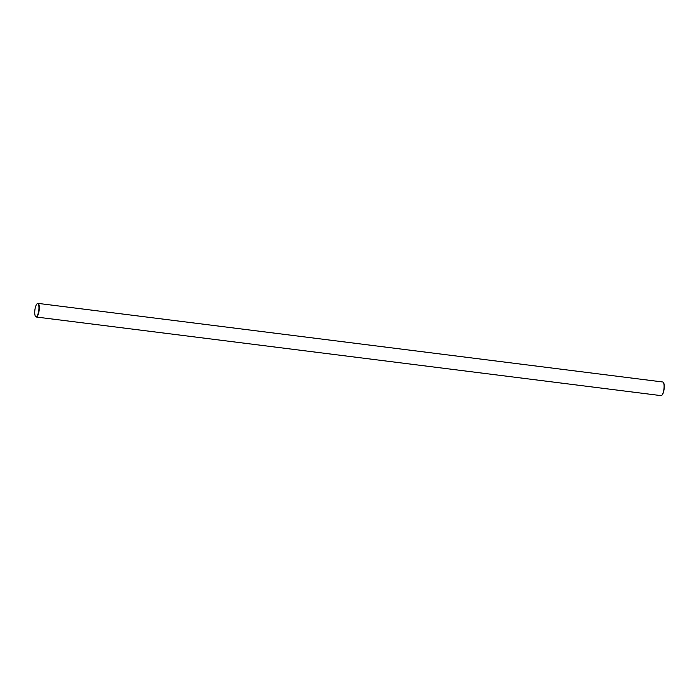 <?xml version="1.0" encoding="UTF-8"?>
<svg xmlns="http://www.w3.org/2000/svg" width="699" height="699" viewBox="0 0 699 699"><rect width="100%" height="100%" fill="white"/><g stroke="black" fill="none" stroke-linecap="round" stroke-linejoin="round"><path stroke-width="1.05" d="M38.733 310.802A6.597 1.957 -82.8 0 0 37.021 303.864A6.597 1.957 -82.8 0 0 34.95 309.526A6.597 1.957 -82.8 0 0 35.457 316.315A6.597 1.957 -82.8 0 0 38.733 310.802M37.152 303.759A6.876 2.045 97.2 0 1 37.283 303.637A6.876 2.045 97.2 0 1 37.956 303.375A6.876 2.045 97.2 0 1 39.074 310.863A6.876 2.045 97.2 0 1 36.243 317.014A6.876 2.045 97.2 0 1 35.658 316.603A6.876 2.045 97.2 0 1 35.553 316.446M663.447 382.554A6.597 1.957 97.2 0 1 663.543 382.685A6.597 1.957 97.2 0 1 664.05 389.474A6.597 1.957 97.2 0 1 661.979 395.136A6.597 1.957 97.2 0 1 661.848 395.241M36.243 317.014L661.044 395.625A6.876 2.045 -82.8 0 0 661.717 395.363A6.876 2.045 -82.8 0 0 663.867 389.465A6.876 2.045 -82.8 0 0 663.342 382.397A6.876 2.045 -82.8 0 0 662.757 381.986L37.956 303.375"/></g></svg>
